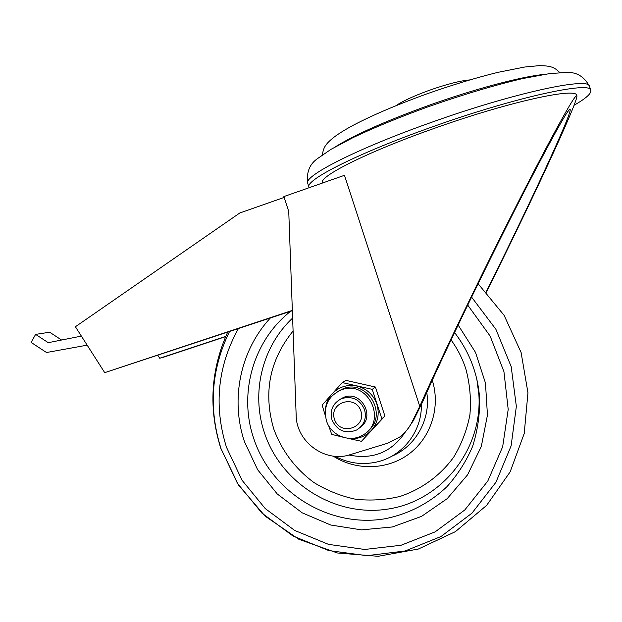 <?xml version="1.0" encoding="UTF-8"?>
<svg xmlns="http://www.w3.org/2000/svg" width="622" height="622" viewBox="0 0 622 622"><rect width="100%" height="100%" fill="white"/><g stroke="black" fill="none" stroke-linecap="round" stroke-linejoin="round"><path stroke-width="0.93" d="M486.42 292.122C530.022 204.669 575.949 106.3 576.913 96.394L576.897 95.804C576.058 93.844 566.712 109.55 548.853 142.92C531.165 176.143 506.246 225.187 482.182 274.185C456.253 326.985 432.795 376.73 419.749 406.329L411.865 422.369L413.373 420.651L422.991 401.081C434.669 374.234 457.458 325.749 482.882 273.999C528.677 180.567 570.864 101.689 570.203 109.558C571.626 114.277 527.899 208.16 486.147 291.835M322.383 182.93L322.383 182.93C318.464 176.702 366.996 152.04 434.895 128.155C509.224 101.643 577.574 86.839 576.851 95.664L576.874 95.741M157.856 355.333L159.714 358.241L163.034 357.37L225.654 336.626M159.714 358.241L225.77 336.362M419.749 406.329L344.471 175.303L283.881 196.575L288.748 211.457L296.158 415.341C296.321 441.923 325.213 463.102 350.163 454.666L387.218 443.354L398.982 437.561C404.518 433.573 408.809 428.511 411.865 422.369M284.161 197.423L239.789 212.988L75.402 326.752L104.721 372.664L292.356 310.705M413.373 420.651L406.819 430.23M362.136 425.705L361.701 425.798M341.214 398.788L341.416 398.399M568.189 111.175L569.153 109.977M469.626 79.927C459.938 80.798 446.386 84.297 428.993 90.423C413.855 95.967 402.815 101.052 395.872 105.686M574.075 105.266C585.745 98.556 591.335 93.627 590.83 90.47C591.786 80.681 516.042 97.009 433.277 126.554C357.767 153.152 304.601 180.326 308.986 187.136L309.235 187.673M104.721 372.664L292.348 310.401M81.373 336.105L48.244 342.675L35.617 334.395L31.1 342.395L46.518 352.518L87.158 345.163M35.617 334.395L49.667 332.218L61.594 340.032M375.431 387.039L345.956 380.384L342.263 382.577L372.236 389.356L375.431 387.039L384.901 416.032L361.483 441.309L347.123 438.168M342.567 437.095L331.705 434.366L328.641 425.666M325.345 415.675L322.118 405.124L342.263 382.577M372.236 389.356L381.869 418.847L384.901 416.032M381.869 418.847L361.483 441.309M360.884 411.056C355.411 393.959 328.75 402.372 334.473 419.282C339.869 436.294 366.56 428.076 360.884 411.056M364.562 409.649C360.014 399.542 352.48 395.817 341.968 398.484C333.011 402.831 329.683 409.937 331.969 419.811C337.21 430.805 345.412 434.218 356.6 430.035C364.111 425.269 366.762 418.474 364.562 409.649M360.41 427.228C375.882 416.546 360.939 389.908 343.671 397.357L339.488 399.651M326.457 420.791C330.842 435.563 349.704 443.128 362.626 435.175C388.144 422.019 368.317 379.264 341.579 389.776C328.175 395.864 323.137 406.205 326.457 420.791M367.734 431.225C388.548 415.488 367.734 378.961 343.468 388.594L337.614 391.533M347.286 438.191C356.771 439.754 364.842 437.111 371.482 430.261C377.896 422.665 379.7 413.995 376.885 404.238C373.394 394.69 366.778 388.641 357.036 386.075C347.169 384.209 338.811 386.853 331.969 393.998C328.128 398.383 325.959 403.507 325.438 409.362M543.535 74.477C520.49 76.786 473.513 89.319 428.2 105.592C385.624 121.08 354.789 134.756 335.701 146.613M590.783 90.338L589.563 86.52C590.441 76.49 514.619 92.592 431.87 122.207C356.367 148.852 303.279 176.283 307.734 183.303L307.781 183.436M348.965 455.009C373.037 459.922 391.876 452.178 405.474 431.785M335.033 456.291C348.196 463.242 362.02 465.163 376.489 462.068C402.395 456.571 422.136 431.489 421.358 404.417M391.58 456.315C415.791 446.409 431.077 419.01 426.762 392.529M333.159 456.089C356.196 470.94 387.537 470.139 409.307 453.718C431.093 437.352 440.726 406.975 432.282 380.283M293.094 330.997C269.536 360.13 263.106 392.816 273.789 429.071C281.828 450.794 295.162 468.584 313.783 482.439C326.705 490.416 340.568 496.006 355.372 499.194C370.424 500.897 385.298 499.971 400 496.434C421.522 489.296 440.244 475.659 453.687 457.147C461.61 444.046 467.021 429.903 469.921 414.718C471.266 399.27 469.898 383.999 465.831 368.908C462.426 358.482 457.504 348.818 451.067 339.907M292.628 318.067C262.103 346.501 250.938 392.809 264.342 432.523C280.864 483.426 335.507 517.644 388.369 508.998C441.286 500.865 482.548 449.978 478.886 394.737L476.864 379.397L479.64 398.546C477.921 374.117 469.556 352.114 454.565 332.545C469.563 352.122 477.921 374.125 479.64 398.546C479.896 414.998 477.533 430.976 472.564 446.495C466.173 461.423 457.59 474.858 446.821 486.816C428.97 503.563 408.102 514.262 384.209 518.904C328.533 527.923 271.036 491.823 253.628 438.215C238.335 393.244 253.341 340.413 290.653 311.272M270.352 318.005C240.209 350.481 230.233 399.402 244.43 441.62L257.663 469.773L277.272 493.985L302.113 512.785L330.725 525.015L361.421 529.874L392.342 526.966L421.56 516.369L447.21 498.642L467.596 474.819L481.335 446.371L487.446 415.099L485.471 383.051L475.48 352.347L458.142 325.042M238.382 328.618C217.583 366.304 213.61 405.847 226.462 447.241L242.075 480.293L265.275 508.602L294.673 530.434L328.509 544.374L364.725 549.459L401.042 545.253L435.143 531.864L464.751 510.009L487.811 481.024L502.669 446.736L508.197 409.439L503.944 371.684L490.136 336.074L467.728 305.091M229.502 331.565C211.192 369.297 208.362 408.296 220.997 448.571L237.472 483.364L261.963 513.134L293.001 536.024L328.711 550.548L366.902 555.687L405.155 550.968L440.982 536.529L471.974 513.158L495.936 482.268L511.121 445.865L516.353 406.407L511.183 366.615L495.905 329.31L471.6 297.114M322.398 154.917C323.417 147.352 325.586 143.775 334.737 136.622C339.752 132.984 345.988 129.158 353.452 125.146C371.839 115.49 395.786 105.25 425.308 94.42C451.121 85.3 475.278 77.952 497.771 72.377L524.719 67.028L538.691 65.699C550.625 65.644 554.42 67.16 559.816 72.626M308.986 187.136L307.734 183.303C306.234 172.115 309.717 163.718 318.184 158.136L331.028 149.327L353.109 137.579C374.288 127.526 399.223 117.286 427.92 106.86C462.457 94.754 493.954 85.346 522.41 78.621L549.747 73.575L565.686 72.517C576.112 71.647 584.058 76.273 589.524 86.404M343.671 397.357L341.968 398.484M343.468 388.594L341.579 389.776M227.652 332.179C210.656 370.004 208.362 408.708 220.787 448.275L238.529 485.113L265.143 516.143L298.848 539.282L337.373 552.974L378.122 556.301L418.349 549.032L455.366 531.662L486.661 505.359L510.141 471.888L524.222 433.511L527.954 392.793L521.096 352.487L504.1 315.307L478.108 283.749"/></g></svg>
